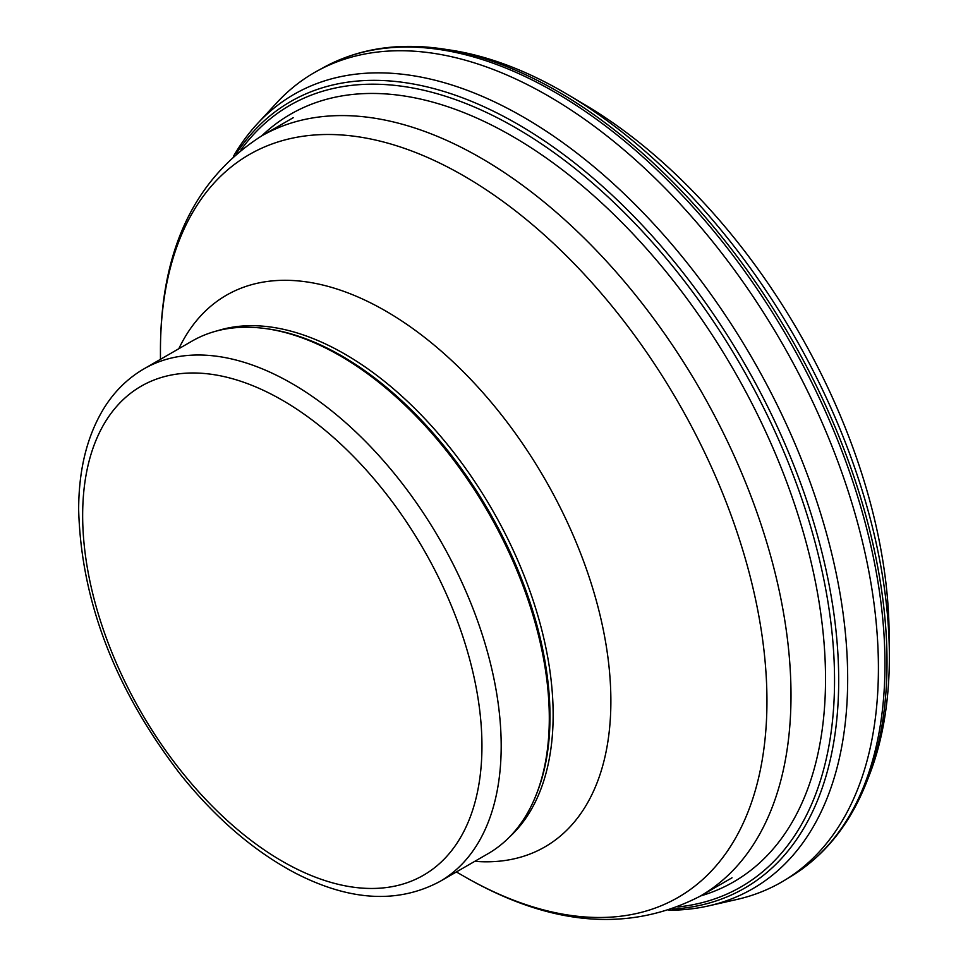 <?xml version="1.0" encoding="UTF-8"?>
<svg xmlns="http://www.w3.org/2000/svg" width="968" height="968" viewBox="0 0 968 968"><rect width="100%" height="100%" fill="white"/><g stroke="black" fill="none" stroke-linecap="round" stroke-linejoin="round"><path stroke-width="1.45" d="M889.072 630.652A435.31 251.329 -120 0 0 585.894 105.367L568.155 94.828A461.155 266.248 -120 0 0 450.64 50.106L443.683 49.053C398.755 42.302 358.825 48.388 323.881 67.337A467.157 269.709 -120 0 0 320.553 69.212M869.445 774.86A461.155 266.248 -120 0 0 889.338 651.319A461.155 266.248 -120 0 0 568.168 94.828M708.903 905.818L736.636 899.526A467.314 269.806 -120 0 0 784.419 880.408A467.314 269.806 -120 0 0 781.648 342.478A467.314 269.806 -120 0 0 317.177 71.015A467.314 269.806 -120 0 0 276.691 102.85L257.367 123.735A458.651 264.808 -120 0 0 233.566 156.114M668.948 910.235A458.651 264.808 -120 0 0 708.939 905.806A458.651 264.808 -120 0 0 752.68 359.128A458.651 264.808 -120 0 0 257.367 123.722M700.578 895.945A443.187 255.879 -120 0 0 733.744 370.079A443.187 255.879 -120 0 0 261.747 135.871M700.118 896.211A438.831 253.362 60 0 0 700.118 389.499A438.831 253.362 60 0 0 261.287 136.137C194.023 179.419 160.398 251.002 160.446 350.912L160.446 359.346L160.446 350.912A428.86 247.602 60 0 1 463.696 175.825A428.86 247.602 60 0 1 766.946 701.086A428.86 247.602 60 0 1 463.696 876.161C550.199 926.158 629.006 932.837 700.118 896.211L732.038 877.782M143.942 368.869L192.051 341.087A295.954 170.864 60 0 1 265.353 328.551L267.362 328.817A294.587 170.09 60 0 1 488.997 511.394A294.587 170.09 60 0 1 536.284 794.607L535.522 796.495A295.954 170.864 60 0 1 488.005 853.703L439.896 881.473C397.872 903.906 349.702 901.111 295.373 873.124C254.088 851.283 215.84 818.456 180.629 774.642C115.216 689.639 81.227 601.394 78.662 509.906C78.674 468.996 87.386 434.644 104.798 406.863C115.156 390.685 128.212 378.028 143.942 368.869A295.954 170.864 60 0 1 439.896 539.733A295.954 170.864 60 0 1 439.896 881.473M265.353 328.551A295.954 170.864 60 0 1 488.005 511.963A295.954 170.864 60 0 1 535.522 796.495M866.892 781.406A466.007 269.043 -120 0 0 790.348 337.033A466.007 269.043 -120 0 0 443.683 49.053M790.953 876.439A467.157 269.709 -120 0 0 788.242 338.679A467.157 269.709 -120 0 0 323.881 67.337L317.177 71.015M672.191 909.121A454.113 262.183 -120 0 0 744.646 363.799A454.113 262.183 -120 0 0 236.156 153.876M677.866 906.98A451.221 260.513 -120 0 0 741.101 365.844A451.221 260.513 -120 0 0 240.838 150.028M178.826 348.734A318.508 183.884 60 0 1 544.911 479.112A318.508 183.884 60 0 1 474.78 861.338M217.183 330.838A294.587 170.09 60 0 1 492.131 509.579A294.587 170.09 60 0 1 509.446 837.066M82.655 515.46A282.341 163.011 60 0 1 382.118 488.707A282.341 163.011 60 0 1 382.118 888.007A282.341 163.011 60 0 1 82.655 515.46M889.072 630.483L889.338 651.113M869.3 775.247L866.735 781.805C850.122 824.095 824.869 855.627 791.001 876.415L784.455 880.372M261.287 136.137L293.219 117.709M456.388 871.95L463.696 876.161"/></g></svg>
